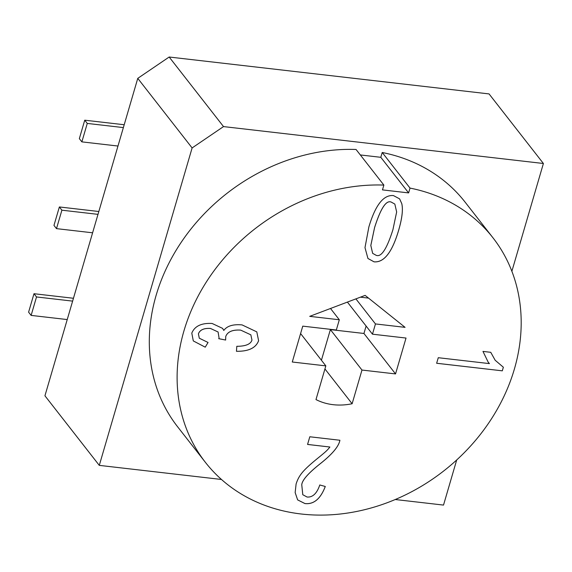 <?xml version="1.0" encoding="UTF-8"?>
<svg xmlns="http://www.w3.org/2000/svg" width="572" height="572" viewBox="0 0 572 572"><rect width="100%" height="100%" fill="white"/><g stroke="black" fill="none" stroke-linecap="round" stroke-linejoin="round"><path stroke-width="0.86" d="M365.129 295.381L405.069 327.348L375.461 323.938L372.465 334.184L406.027 338.052L395.538 373.924L361.976 370.048L352.123 403.746A60.811 51.173 -38 0 1 315.98 399.578L325.833 365.88L292.271 362.012L302.76 326.14L336.322 330.015L339.318 319.769L309.717 316.352L365.129 295.381M360.396 297.168L368.547 298.112M330.509 308.48L339.318 319.769M375.461 323.938L355.891 298.877M372.465 334.184L347.397 302.087M325.833 365.88L300.593 333.562M352.123 403.746L324.939 368.94M321.421 360.231L330.38 329.601L363.942 333.469L366.109 326.047M361.976 370.048L330.38 329.601M395.538 373.924L363.942 333.469M123.366 127.592L87.266 123.423L84.735 120.191L124.203 124.739M87.266 123.423L81.867 141.87L79.344 138.638L84.735 120.191M81.867 141.87L117.975 146.039M97.998 214.357L61.89 210.189L59.366 206.957L98.827 211.504M61.89 210.189L56.499 228.636L53.968 225.397L59.366 206.957M56.499 228.636L92.6 232.797M72.623 301.115L36.522 296.954L33.991 293.715L73.459 298.269M36.522 296.954L31.131 315.401L28.6 312.162L33.991 293.715M31.131 315.401L67.231 319.562M137.766 78.357L169.169 57.014L223.516 126.591L192.113 147.941L137.766 78.357L44.938 395.795L99.285 465.372L192.113 147.941M223.516 126.591L543.4 163.492L489.053 93.915L169.169 57.014M307.572 444.43L329.887 447.018L307.564 444.444L309.81 436.772L339.904 440.247C338.853 446.224 332.647 453.775 321.271 462.912C308.601 472.851 302.102 480.151 301.766 484.806L302.788 494.716L307.071 497.025C312.669 497.511 316.902 493.493 319.784 484.97L325.289 486.486C320.556 498.87 313.771 504.568 304.947 503.567L297.64 499.899L295.152 492.571L296.103 483.998C298.891 475.289 302.96 470.334 317.453 458.487C326.798 450.936 327.413 450.107 329.887 447.018M297.633 499.892L304.933 503.546C313.763 504.547 320.542 498.856 325.275 486.472M302.788 494.716L301.751 484.791C302.087 480.13 308.587 472.837 321.257 462.898C332.632 453.76 338.846 446.21 339.897 440.233M436.651 363.256L502.287 370.828L436.643 363.27L438.274 357.707L489.432 363.606L488.188 362.162M495.152 360.231L490.747 352.309L495.166 360.246L503.36 367.238L502.302 370.842L503.339 367.224M489.432 363.606L488.195 362.169L482.975 351.415L490.755 352.309M258.608 340.69C255.941 347.948 248.555 351.48 236.45 351.294C248.548 351.465 255.934 347.933 258.594 340.676L256.799 331.86L258.594 340.676M205.234 347.175L208.051 342.471L205.234 347.175L193.307 340.926L191.792 333.14C194.666 326.111 201.437 322.887 212.112 323.466L222.587 328.371L223.802 330.459C227.012 325.94 233.104 324.088 242.078 324.903L256.807 331.874M223.802 330.459L222.579 328.357M193.3 340.919L205.219 347.161M218.74 338.667L225.625 340.033L225.733 336.472L225.64 340.047L218.733 338.681L219.055 337.945L218.089 331.996L210.496 328.457C203.947 328.063 199.921 329.865 198.427 333.855L199.299 338.209L208.065 342.478M199.285 338.195L198.412 333.833C199.907 329.844 203.932 328.049 210.482 328.442L218.089 331.996M240.705 330.13C232.561 329.608 227.57 331.724 225.74 336.486C227.556 331.71 232.547 329.586 240.69 330.115L250.843 334.827L240.69 330.115M236.45 351.294L236.808 346.31C245.695 346.267 250.75 344.172 251.959 340.025L250.836 334.813M376.097 255.276C381.202 257.529 386.801 249.02 392.907 229.758L396.653 211.969L394.83 204.075L391.262 202.095C386.229 199.857 380.659 208.372 374.56 227.627L370.813 245.452L372.651 253.353L376.097 255.276M394.816 204.061L391.277 202.116C386.243 199.878 380.673 208.387 374.574 227.649L370.828 245.467L372.665 253.367M374.024 261.826L367.946 258.487L364.986 247.633L368.861 226.984C375.354 205.098 383.547 194.623 393.45 195.581L399.606 198.87L401.758 203.582C403.188 209.409 402.137 218.354 398.612 230.416C392.156 252.316 383.962 262.784 374.024 261.826L374.009 261.812C383.948 262.77 392.142 252.295 398.598 230.402C402.123 218.34 403.174 209.395 401.744 203.568L399.599 198.856M367.939 258.48L374.009 261.812M408.623 192.907L410.024 188.095A182.425 153.518 -38 0 1 492.914 237.73A182.425 153.518 -38 0 1 443.65 471.013A182.425 153.518 -38 0 1 205.384 462.333A182.425 153.518 -38 0 1 206.792 281.288A182.425 153.518 -38 0 1 383.869 185.078L382.461 189.89L408.623 192.907L380.809 157.307L382.218 152.495A182.425 153.518 -38 0 1 465.107 202.138L492.914 237.73M456.706 459.959L443.514 505.083L395.259 499.52M221.478 479.472L99.285 465.372M543.4 163.492L511.876 271.292M205.384 462.333L177.577 426.733A182.425 153.518 -38 0 1 178.986 245.688A182.425 153.518 -38 0 1 356.056 149.478L383.869 185.078M360.331 154.948L380.809 157.307M382.218 152.495L410.024 188.095"/></g></svg>
